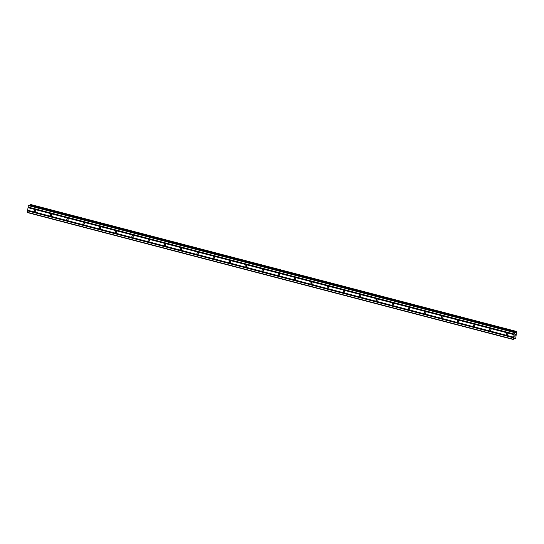 <?xml version="1.0" encoding="UTF-8"?>
<svg xmlns="http://www.w3.org/2000/svg" width="544" height="544" viewBox="0 0 544 544"><rect width="100%" height="100%" fill="white"/><g stroke="black" fill="none" stroke-linecap="round" stroke-linejoin="round"><path stroke-width="0.82" d="M35.02 210.093A0.728 0.666 70.1 0 1 35.149 211.48A0.728 0.666 70.1 0 1 34.231 210.82A0.728 0.666 70.1 0 1 35.02 210.093M51.292 214.343A0.728 0.666 70.1 0 1 51.415 215.73A0.728 0.666 70.1 0 1 50.497 215.07A0.728 0.666 70.1 0 1 51.292 214.343M67.558 218.593A0.728 0.666 70.1 0 1 67.687 219.98A0.728 0.666 70.1 0 1 66.769 219.32A0.728 0.666 70.1 0 1 67.558 218.593M83.83 222.843A0.728 0.666 70.1 0 1 83.953 224.23A0.728 0.666 70.1 0 1 83.035 223.57A0.728 0.666 70.1 0 1 83.83 222.843M100.096 227.093A0.728 0.666 70.1 0 1 100.218 228.473A0.728 0.666 70.1 0 1 99.307 227.82A0.728 0.666 70.1 0 1 100.096 227.093M116.362 231.343A0.728 0.666 70.1 0 1 116.491 232.723A0.728 0.666 70.1 0 1 115.573 232.07A0.728 0.666 70.1 0 1 116.362 231.343M132.634 235.593A0.728 0.666 70.1 0 1 132.756 236.973A0.728 0.666 70.1 0 1 131.838 236.32A0.728 0.666 70.1 0 1 132.634 235.593M148.9 239.843A0.728 0.666 70.1 0 1 149.029 241.223A0.728 0.666 70.1 0 1 148.111 240.57A0.728 0.666 70.1 0 1 148.9 239.843M165.165 244.093A0.728 0.666 70.1 0 1 165.294 245.473A0.728 0.666 70.1 0 1 164.376 244.82A0.728 0.666 70.1 0 1 165.165 244.093M181.438 248.343A0.728 0.666 70.1 0 1 181.56 249.723A0.728 0.666 70.1 0 1 180.642 249.07A0.728 0.666 70.1 0 1 181.438 248.343M197.703 252.593A0.728 0.666 70.1 0 1 197.832 253.973A0.728 0.666 70.1 0 1 196.914 253.32A0.728 0.666 70.1 0 1 197.703 252.593M213.976 256.843A0.728 0.666 70.1 0 1 214.098 258.223A0.728 0.666 70.1 0 1 213.18 257.57A0.728 0.666 70.1 0 1 213.976 256.843M230.241 261.093A0.728 0.666 70.1 0 1 230.364 262.473A0.728 0.666 70.1 0 1 229.452 261.82A0.728 0.666 70.1 0 1 230.241 261.093M246.507 265.343A0.728 0.666 70.1 0 1 246.636 266.723A0.728 0.666 70.1 0 1 245.718 266.07A0.728 0.666 70.1 0 1 246.507 265.343M262.779 269.593A0.728 0.666 70.1 0 1 262.902 270.973A0.728 0.666 70.1 0 1 261.984 270.32A0.728 0.666 70.1 0 1 262.779 269.593M279.045 273.843A0.728 0.666 70.1 0 1 279.174 275.223A0.728 0.666 70.1 0 1 278.256 274.57A0.728 0.666 70.1 0 1 279.045 273.843M295.317 278.093A0.728 0.666 70.1 0 1 295.44 279.473A0.728 0.666 70.1 0 1 294.522 278.82A0.728 0.666 70.1 0 1 295.317 278.093M311.583 282.343A0.728 0.666 70.1 0 1 311.705 283.723A0.728 0.666 70.1 0 1 310.794 283.07A0.728 0.666 70.1 0 1 311.583 282.343M327.848 286.593A0.728 0.666 70.1 0 1 327.978 287.973A0.728 0.666 70.1 0 1 327.06 287.32A0.728 0.666 70.1 0 1 327.848 286.593M344.121 290.843A0.728 0.666 70.1 0 1 344.243 292.223A0.728 0.666 70.1 0 1 343.325 291.57A0.728 0.666 70.1 0 1 344.121 290.843M360.386 295.093A0.728 0.666 70.1 0 1 360.516 296.473A0.728 0.666 70.1 0 1 359.598 295.82A0.728 0.666 70.1 0 1 360.386 295.093M376.652 299.343A0.728 0.666 70.1 0 1 376.781 300.723A0.728 0.666 70.1 0 1 375.863 300.07A0.728 0.666 70.1 0 1 376.652 299.343M392.924 303.593A0.728 0.666 70.1 0 1 393.047 304.973A0.728 0.666 70.1 0 1 392.136 304.32A0.728 0.666 70.1 0 1 392.924 303.593M409.19 307.843A0.728 0.666 70.1 0 1 409.319 309.223A0.728 0.666 70.1 0 1 408.401 308.57A0.728 0.666 70.1 0 1 409.19 307.843M425.462 312.093A0.728 0.666 70.1 0 1 425.585 313.473A0.728 0.666 70.1 0 1 424.667 312.82A0.728 0.666 70.1 0 1 425.462 312.093M441.728 316.343A0.728 0.666 70.1 0 1 441.85 317.723A0.728 0.666 70.1 0 1 440.939 317.07A0.728 0.666 70.1 0 1 441.728 316.343M457.994 320.586A0.728 0.666 70.1 0 1 458.123 321.973A0.728 0.666 70.1 0 1 457.205 321.32A0.728 0.666 70.1 0 1 457.994 320.586M474.266 324.836A0.728 0.666 70.1 0 1 474.388 326.223A0.728 0.666 70.1 0 1 473.47 325.57A0.728 0.666 70.1 0 1 474.266 324.836M490.532 329.086A0.728 0.666 70.1 0 1 490.661 330.473A0.728 0.666 70.1 0 1 489.743 329.82A0.728 0.666 70.1 0 1 490.532 329.086M506.804 333.336A0.728 0.666 70.1 0 1 506.926 334.723A0.728 0.666 70.1 0 1 506.008 334.07A0.728 0.666 70.1 0 1 506.804 333.336M29.036 205.074L28.363 205.591L27.275 212.548L513.284 339.517L514.379 332.561L515.032 332.024L515.324 332.942L515.726 332.799L516.616 331.452L515.8 337.851L515.148 338.844L514.855 337.926L514.447 338.062L513.284 339.517M30.042 205.326L30.342 204.68L516.358 331.65M516.603 331.452L30.342 204.68M515.406 334.533L515.297 335.165M515.12 334.961L515.175 334.614M514.984 334.689L514.869 335.315L514.978 334.689M515.331 335.152L515.454 334.438L515.331 335.152M514.842 335.328L515.454 334.438M514.685 336.199L515.134 335.75M515.12 338.817L514.155 338.586L515.12 338.817M516.63 331.48L30.6 204.483M516.385 331.568L30.369 204.605L516.385 331.568M28.064 207.55L514.08 334.512M28.002 207.672L514.019 334.635M28.138 207.142L514.148 334.104M28.111 207.046L514.128 334.016M28.363 205.591L514.379 332.561M28.553 205.224L514.563 332.187M515.093 332.173L515.957 332.404M515.073 332.085L516.011 332.33M514.413 338.089L514.957 338.232L514.413 338.089M514.447 338.069L514.95 338.198M27.2 212.276L513.216 339.238M27.452 210.82L513.468 337.783M27.513 210.698L513.529 337.661M27.588 210.283L513.597 337.253M27.56 210.195L513.577 337.158M28.995 205.061L515.012 332.03M515.229 332.67L515.726 332.799M515.188 332.534L515.814 332.697M30.416 204.551L516.426 331.514M514.196 338.504L515.12 338.749M29.022 205.061L515.032 332.024"/></g></svg>

